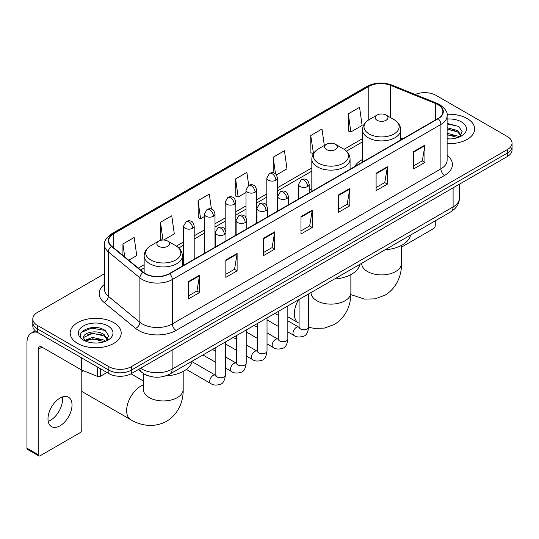 <?xml version="1.0" encoding="UTF-8"?>
<svg xmlns="http://www.w3.org/2000/svg" width="539" height="539" viewBox="0 0 539 539"><rect width="100%" height="100%" fill="white"/><g stroke="black" fill="none" stroke-linecap="round" stroke-linejoin="round"><path stroke-width="0.81" d="M311.825 188.751A28.156 16.258 0 0 0 309.177 190.368M362.457 159.517A28.156 16.258 0 0 0 354.729 166.564M149.316 376.134A15.934 9.203 180 0 1 142.882 373.123M104.485 273.738L37.467 312.431A15.934 9.203 0 0 0 32.798 318.94L32.798 325.879A15.934 9.203 0 0 0 37.467 332.381L108.838 373.588A15.934 9.203 0 0 0 131.375 373.588L507.381 156.505A15.934 9.203 0 0 0 512.05 149.997L512.05 146.527A15.934 9.203 0 0 1 507.381 153.029A15.934 9.203 0 0 0 512.05 146.527L512.05 143.057A15.934 9.203 0 0 0 507.381 136.549L436.011 95.342A15.934 9.203 0 0 0 415.185 94.493M32.798 318.94A15.934 9.203 0 0 0 37.467 325.441L108.838 366.648A15.934 9.203 0 0 0 131.375 366.648L131.375 370.118L507.381 153.029L131.375 370.118A15.934 9.203 0 0 1 108.838 370.118A15.934 9.203 0 0 0 131.375 370.118L131.375 373.588M37.467 325.441L37.467 328.911L108.838 370.118L37.467 328.911A15.934 9.203 0 0 1 32.798 322.41A15.934 9.203 0 0 0 37.467 328.911L37.467 332.381M467.192 118.553A25.501 14.721 0 0 0 447.013 114.288A25.501 14.721 0 0 1 467.192 118.553A25.501 14.721 0 0 1 474.657 128.962A25.501 14.721 0 0 0 467.192 118.553M113.722 322.625A25.501 14.721 0 0 0 85.93 319.432A25.501 14.721 0 0 0 70.191 333.035A25.501 14.721 0 0 0 77.663 343.444A25.501 14.721 0 0 0 105.449 346.631A25.501 14.721 0 0 0 121.187 333.035A25.501 14.721 0 0 0 113.722 322.625A25.501 14.721 0 0 0 85.93 319.432A25.501 14.721 0 0 0 70.191 333.035A25.501 14.721 0 0 0 77.663 343.444A25.501 14.721 0 0 0 105.449 346.631A25.501 14.721 0 0 0 121.187 333.035A25.501 14.721 0 0 0 113.722 322.625M437.89 104.667A16.999 9.817 180 0 1 442.869 111.607A16.999 9.817 180 0 1 437.89 118.546L169.313 273.61A16.999 9.817 180 0 1 143.367 272.303L111.809 246.276A16.999 9.817 180 0 1 108.737 240.65A16.999 9.817 180 0 1 113.716 233.71L368.777 86.449A16.999 9.817 180 0 1 390.553 85.351L435.62 103.569A16.999 9.817 180 0 1 437.89 104.667M438.194 104.499A17.423 10.059 0 0 0 435.862 103.367L390.795 85.149A17.423 10.059 0 0 0 368.481 86.274L113.412 233.535A17.423 10.059 0 0 0 111.465 246.417L143.024 272.438A17.423 10.059 0 0 0 169.617 273.785L438.194 118.721A17.423 10.059 0 0 0 438.194 104.499M188.286 281.702L188.286 299.051L199.551 292.542L199.551 275.193L188.286 281.702M188.286 295.972L196.964 290.959L199.504 275.773A4.251 2.452 -120 0 0 199.551 275.193M196.89 291.006L199.551 292.542M225.848 260.014L225.848 277.363L237.113 270.854L237.113 253.505L225.848 260.014M225.848 274.284L234.526 269.271L237.072 254.085A4.251 2.452 -120 0 0 237.113 253.505M234.452 269.318L237.113 270.854M263.409 238.326L263.409 255.675L274.681 249.173L274.681 231.817L263.409 238.326M263.409 252.596L272.087 247.59L274.634 232.397A4.251 2.452 -120 0 0 274.681 231.817M272.013 247.63L274.681 249.173M413.662 151.58L413.662 168.929L424.934 162.421L424.934 145.072L413.662 151.58M413.662 165.85L422.34 160.838L424.887 145.651A4.251 2.452 -120 0 0 424.934 145.072M422.266 160.885L424.934 162.421M376.101 173.268L376.101 190.617L387.366 184.109L387.366 166.76L376.101 173.268M376.101 187.538L384.779 182.526L387.325 167.339A4.251 2.452 -120 0 0 387.366 166.76M384.705 182.573L387.366 184.109M338.539 194.95L338.539 212.305L349.804 205.797L349.804 188.448L338.539 194.95M338.539 209.226L347.217 204.214L349.757 189.021A4.251 2.452 -120 0 0 349.804 188.448M347.136 204.254L349.804 205.797M300.971 216.638L300.971 233.987L312.243 227.485L312.243 210.136L300.971 216.638M300.971 230.914L309.656 225.902L312.196 210.709A4.251 2.452 -120 0 0 312.243 210.136M309.575 225.942L312.243 227.485M447.121 143.637A25.501 14.721 0 0 0 474.657 128.962A25.501 14.721 0 0 1 447.121 143.637M131.375 366.648L507.381 149.559A15.934 9.203 0 0 0 512.05 143.057M163.681 240.03L174.299 233.899L171.759 215.775L160.487 222.277L160.669 239.525M128.713 260.216L136.738 255.587L134.191 237.456L122.926 243.965L122.926 255.439M276.433 174.932L286.991 168.842L284.444 150.711L273.179 157.22L273.179 172.83M324.323 145.517L322.005 129.023L310.74 135.532L310.922 152.773M348.302 113.844L350.849 131.974L362.114 125.466L359.574 107.335L348.302 113.844L348.484 131.092M211.423 209.058L209.321 194.087L198.049 200.589L198.231 217.837M248.708 185.423L246.882 172.399L235.61 178.908L235.792 196.149M235.61 178.908L238.157 197.031L246 192.504M238.157 197.031L235.61 196.081M273.179 157.22L275.523 173.956M310.74 135.532L313.469 153.554M313.28 153.655L310.74 152.705M350.849 131.974L348.302 131.017M198.049 200.589L200.596 218.719L204.382 216.53M200.596 218.719L198.049 217.769M162.158 240.077L160.487 239.457M160.487 222.277L162.98 240.03M122.926 243.965L124.745 256.941M447.121 138.779L450.287 138.934M447.121 133.268L457.651 136.044L459.053 137.169M447.121 134.642L457.901 137.593M447.121 127.756L457.651 130.532L461.094 135.296M447.121 129.138L457.651 131.907L460.825 135.653M447.121 138.887A17.315 9.998 0 0 0 461.404 136.03A17.315 9.998 0 0 0 461.404 121.888A17.315 9.998 0 0 0 447.121 119.031M459.464 136.994L462.179 131.671L458.743 126.497L447.121 123.404M447.121 123.936L458.507 126.342M447.121 129.448L454.673 130.391M447.121 134.959L454.673 135.902M401.501 247.125L433.383 228.718A2.655 1.536 120 0 0 435.263 225.47L435.263 220.822M377.078 120.264A6.374 3.679 0 0 0 386.092 120.264A6.374 3.679 0 0 0 386.092 115.056L394.009 119.624A17.571 10.14 0 0 1 394.009 133.968A17.571 10.14 0 0 1 369.161 133.968A17.571 10.14 0 0 1 369.161 119.624C364.836 122.198 362.599 125.607 362.457 129.865A19.121 11.043 0 0 0 368.063 137.674A19.121 11.043 0 0 0 388.902 140.066A19.121 11.043 0 0 0 400.706 129.865C400.565 125.607 398.334 122.198 394.009 119.624L386.092 115.056A6.374 3.679 0 0 0 377.078 115.056A6.374 3.679 0 0 0 377.078 120.264M385.095 249.779A29.221 16.871 0 0 0 410.59 235.065M326.439 149.498A6.374 3.679 0 0 0 335.453 149.498A6.374 3.679 0 0 0 335.453 144.29L343.37 148.858A17.571 10.14 0 0 1 343.37 163.202A17.571 10.14 0 0 1 318.529 163.202A17.571 10.14 0 0 1 318.529 148.858C314.197 151.432 311.966 154.841 311.825 159.099A19.121 11.043 0 0 0 317.424 166.908A19.121 11.043 0 0 0 338.27 169.3A19.121 11.043 0 0 0 350.074 159.099C349.932 154.841 347.695 151.432 343.37 148.858L335.453 144.29A6.374 3.679 0 0 0 326.439 144.29A6.374 3.679 0 0 0 326.439 149.498M334.463 279.013A29.221 16.871 0 0 0 359.951 264.299M82.831 370.475A19.923 11.501 120 0 0 81.793 372.617M81.793 391.044A19.923 11.501 120 0 0 83.437 392.379L130.768 419.706A19.923 11.501 -60 0 1 127.716 403.745A19.923 11.501 -60 0 1 140.726 386.187A19.923 11.501 -60 0 1 143.347 384.961M158.756 246.31A6.374 3.679 0 0 0 167.777 246.31A6.374 3.679 0 0 0 167.777 241.101L175.687 245.669A17.571 10.14 0 0 1 175.687 260.014A17.571 10.14 0 0 1 150.846 260.014A17.571 10.14 0 0 1 150.846 245.669C146.52 248.243 144.284 251.652 144.142 255.91A19.121 11.043 0 0 0 149.741 263.719A19.121 11.043 0 0 0 170.587 266.111A19.121 11.043 0 0 0 182.391 255.91C182.249 251.652 180.013 248.243 175.687 245.669L167.777 241.101A6.374 3.679 0 0 0 158.756 241.101A6.374 3.679 0 0 0 158.756 246.31M165.682 375.892A29.221 16.871 0 0 0 192.275 361.11M62.275 396.994A16.999 9.817 -60 0 1 50.471 420.305A16.999 9.817 -60 0 1 48.2 421.37M60.004 425.81A16.999 9.817 120 0 0 71.108 410.833A16.999 9.817 120 0 0 68.507 397.209A16.999 9.817 120 0 0 60.004 398.051A16.999 9.817 120 0 0 48.901 413.029A16.999 9.817 120 0 0 51.508 426.652A16.999 9.817 120 0 0 60.004 425.81M100.665 368.871L100.665 376.134L106.958 372.503M37.285 332.28A21.25 12.269 -120 0 0 31.35 333.068A21.25 12.269 -120 0 0 26.95 342.791L26.95 448.192L38.222 454.7L38.222 349.299A5.309 3.066 60 0 1 39.32 346.867A5.309 3.066 60 0 1 41.975 347.129L81.254 369.808L81.254 357.66M38.222 454.7A2.655 1.536 120 0 0 38.768 455.913L27.502 449.411A2.655 1.536 -60 0 1 26.95 448.192M38.768 455.913A2.655 1.536 120 0 0 40.095 455.785L79.913 432.797A2.655 1.536 120 0 0 81.793 429.543L81.793 370.05M100.665 376.134A2.655 1.536 180 0 1 97.263 376.31L81.605 369.976A2.655 1.536 180 0 1 81.254 369.808M92.809 342.892L96.818 343.013M84.852 340.352L92.58 337.401L104.182 340.116L105.583 341.241M85.566 341.093L92.58 338.782L104.431 341.665M84.973 340.884L83.734 337.98A12.006 6.933 0 0 0 85.667 341.187M107.625 339.368L104.182 334.604C96.973 329.228 82.144 332.55 83.734 337.98L83.686 337.448M83.761 338.148L84.091 337.252L92.58 333.27L104.182 335.986L107.355 339.725M105.994 341.072L108.71 335.743L105.273 330.569C93.126 321.837 71.532 333.345 84.003 340.405L84.616 340.783M107.935 325.96A17.315 9.998 0 0 0 83.444 325.96A17.315 9.998 0 0 0 83.444 340.102A17.315 9.998 0 0 0 107.935 340.102A17.315 9.998 0 0 0 107.935 325.96M81.47 332.307L91.637 328.136L105.038 330.414M87.823 334.335L91.637 333.641L101.204 334.463M87.823 339.846L91.637 339.152L101.204 339.974M140.652 368.231A21.25 12.269 0 0 0 142.08 369.141A21.25 12.269 0 0 0 172.13 369.141L453.104 206.922A21.25 12.269 0 0 0 459.329 198.251C459.484 203.52 456.674 208.034 450.9 211.787L169.933 374.005A10.625 6.131 60 0 0 172.13 369.141L172.13 350.06M453.104 187.841L453.104 206.922A10.625 6.131 60 0 1 450.9 211.787M139.79 368.73A10.625 7.108 129.5 0 0 141.642 372.186L138.415 369.525M507.381 156.505L507.381 149.559M108.838 373.588L108.838 366.648M447.121 155.326A26.559 15.335 180 0 1 444.655 175.37L176.078 330.434A5.309 3.066 60 0 1 172.318 323.926L440.895 168.862A21.25 12.269 0 0 0 447.121 160.191L447.121 115.77A21.25 12.269 180 0 1 440.895 124.448A5.309 3.066 -120 0 0 438.194 118.721M176.078 330.434A26.559 15.335 180 0 1 138.51 330.434A26.559 15.335 180 0 1 135.538 328.386L103.98 302.359A26.559 15.335 180 0 1 104.485 284.363M142.269 323.926A21.25 12.269 0 0 0 172.318 323.926L172.318 279.512A21.25 12.269 180 0 1 139.891 277.868L108.332 251.848A21.25 12.269 180 0 1 104.485 244.814L104.485 289.227A21.25 12.269 0 0 0 108.332 296.268L139.891 322.288A21.25 12.269 0 0 0 142.269 323.926M447.121 115.77C447.828 112.456 445.389 108.75 439.797 104.667L437.001 103.313A5.309 2.486 112 0 0 435.862 103.367M437.001 103.313L391.934 85.088C383.135 81.975 374.78 82.427 366.877 86.449A5.309 3.066 60 0 1 368.481 86.274M113.412 233.535A5.309 3.066 -120 0 0 111.809 233.704C106.298 237.672 103.852 241.371 104.485 244.814M111.465 246.417A5.309 3.551 129.5 0 0 108.332 251.848L108.332 296.268A5.309 3.551 -50.5 0 1 103.98 302.359M391.934 85.088A5.309 2.486 112 0 0 390.795 85.149M143.024 272.438A5.309 3.551 129.5 0 0 139.891 277.868L139.891 322.288A5.309 3.551 -50.5 0 1 135.538 328.386M169.617 273.785A5.309 3.066 60 0 1 172.318 279.512L440.895 124.448L440.895 168.862A5.309 3.066 60 0 0 444.655 175.37M113.716 233.71L113.716 247.852M435.62 103.569L435.62 119.86M390.553 85.351L390.553 117.63M402.727 138.853L400.706 138.038M368.777 86.449L368.777 119.853M362.457 138.678L344.077 149.29M311.825 167.912L277.437 187.767M266.812 193.899L256.625 199.78M246 205.911L235.819 211.793M225.194 217.931L215.007 223.806M204.382 229.944L194.195 235.826M183.57 241.957L176.394 246.101M144.142 264.723L138.28 268.105M300.971 217.19L312.196 210.709M338.539 195.502L349.757 189.021M376.101 173.814L387.325 167.339M413.662 152.126L424.887 145.651M263.409 238.878L274.634 232.397M225.848 260.566L237.072 254.085M188.286 282.247L199.504 275.773M401.501 245.373L401.501 263.396A19.923 11.501 180 0 1 395.666 271.528A19.923 11.501 180 0 1 367.497 271.528A19.923 11.501 180 0 1 361.662 263.396L361.709 264.177M350.869 274.607L350.869 292.63A19.923 11.501 180 0 1 345.034 300.762A19.923 11.501 180 0 1 316.865 300.762A19.923 11.501 180 0 1 311.03 292.63L311.07 293.411M299.084 323.259L298.451 322.895A19.923 11.501 -60 0 1 298.525 299.765M183.186 371.418L183.186 389.441A19.923 11.501 180 0 1 177.351 397.573A19.923 11.501 180 0 1 149.182 397.573A19.923 11.501 180 0 1 143.347 389.441L143.394 390.223M307.621 186.514A5.309 3.066 0 0 0 309.177 184.345C308.335 181.279 307.493 179.77 306.657 179.831C305.121 178.746 303.302 178.719 301.207 179.75A5.309 3.066 60 0 1 303.868 180.013A5.309 3.066 -120 0 1 307.621 186.514A5.309 3.066 0 0 1 300.108 186.514A5.309 3.066 0 0 1 298.552 184.345L301.207 179.75M287.839 331.903L293.964 335.44A4.784 2.762 -60 0 1 293.229 331.606A4.784 2.762 -60 0 1 296.356 327.395A4.784 2.762 -60 0 1 296.565 327.281A4.784 2.762 -60 0 1 298.741 327.16L287.839 320.86M299.361 327.638L298.929 327.995L299.084 326.964A4.784 2.762 -0 0 0 300.486 328.911A4.784 2.762 -0 0 0 307.028 329.033A4.784 2.762 -0 0 0 308.645 326.964C307.991 332.516 306.273 335.615 303.491 336.269C299.495 337.481 296.315 337.205 293.964 335.44M286.809 198.527A5.309 3.066 0 0 0 288.365 196.364C287.523 193.292 286.687 191.783 285.845 191.844C284.309 190.759 282.49 190.732 280.401 191.763A5.309 3.066 60 0 1 283.056 192.025A5.309 3.066 -120 0 1 286.809 198.527A5.309 3.066 0 0 1 279.296 198.527A5.309 3.066 0 0 1 277.74 196.364L280.401 191.763M267.027 343.916L273.152 347.453A4.784 2.762 -60 0 1 272.417 343.626A4.784 2.762 -60 0 1 275.544 339.408A4.784 2.762 -60 0 1 275.752 339.294A4.784 2.762 -60 0 1 277.935 339.172L267.027 332.88M278.548 339.658L278.124 340.008L278.272 338.977A4.784 2.762 -0 0 0 279.674 340.931A4.784 2.762 -0 0 0 286.216 341.046A4.784 2.762 -0 0 0 287.839 338.977C287.179 344.529 285.461 347.628 282.679 348.282C278.683 349.494 275.51 349.218 273.152 347.453M266.003 210.547A5.309 3.066 0 0 0 267.56 208.377C266.717 205.305 265.875 203.796 265.04 203.857C263.497 202.772 261.684 202.745 259.589 203.776A5.309 3.066 60 0 1 262.244 204.038A5.309 3.066 -120 0 1 266.003 210.547A5.309 3.066 0 0 1 258.491 210.547A5.309 3.066 0 0 1 256.935 208.377L259.589 203.776M246.215 355.935L252.34 359.473A4.784 2.762 -60 0 1 251.612 355.639A4.784 2.762 -60 0 1 254.731 351.428A4.784 2.762 -60 0 1 254.947 351.313A4.784 2.762 -60 0 1 257.123 351.185L246.215 344.893M257.736 351.671L257.312 352.021L257.467 350.99A4.784 2.762 -0 0 0 258.861 352.944A4.784 2.762 -0 0 0 265.41 353.058A4.784 2.762 -0 0 0 267.027 350.99C266.374 356.542 264.649 359.641 261.866 360.295C257.871 361.507 254.698 361.231 252.34 359.473M245.191 222.56A5.309 3.066 0 0 0 246.747 220.39C245.905 217.318 245.063 215.816 244.228 215.869C242.685 214.785 240.872 214.758 238.777 215.789A5.309 3.066 60 0 1 241.438 216.051A5.309 3.066 -120 0 1 245.191 222.56A5.309 3.066 0 0 1 237.679 222.56A5.309 3.066 0 0 1 236.122 220.39L238.777 215.789M225.403 367.948L231.534 371.486A4.784 2.762 -60 0 1 230.8 367.652A4.784 2.762 -60 0 1 233.926 363.441A4.784 2.762 -60 0 1 234.135 363.326A4.784 2.762 -60 0 1 236.311 363.205L225.403 356.906M236.931 363.684L236.5 364.041L236.655 363.003A4.784 2.762 -0 0 0 238.056 364.957A4.784 2.762 -0 0 0 244.598 365.078A4.784 2.762 -0 0 0 246.215 363.003C245.562 368.555 243.844 371.661 241.061 372.308C237.066 373.527 233.886 373.251 231.534 371.486M224.379 234.573A5.309 3.066 0 0 0 225.935 232.403C225.093 229.331 224.258 227.829 223.416 227.882C221.879 226.804 220.06 226.778 217.972 227.802A5.309 3.066 60 0 1 220.626 228.071A5.309 3.066 -120 0 1 224.379 234.573A5.309 3.066 0 0 1 216.867 234.573A5.309 3.066 0 0 1 215.31 232.403L217.972 227.802M186.346 369.424L210.722 383.499A4.784 2.762 -60 0 1 209.988 379.665A4.784 2.762 -60 0 1 213.114 375.454A4.784 2.762 -60 0 1 213.323 375.339A4.784 2.762 -60 0 1 215.506 375.218L192.127 361.716M216.119 375.696L215.694 376.054L215.843 375.023A4.784 2.762 -0 0 0 217.244 376.97A4.784 2.762 -0 0 0 223.786 377.091A4.784 2.762 -0 0 0 225.403 375.023C224.75 380.574 223.031 383.674 220.249 384.32C216.254 385.54 213.08 385.264 210.722 383.499M275.88 180.208A5.309 3.066 0 0 0 277.437 178.038C276.595 174.966 275.752 173.457 274.917 173.518C273.374 172.433 271.562 172.406 269.466 173.437A5.309 3.066 60 0 1 272.128 173.699A5.309 3.066 -120 0 1 275.88 180.208A5.309 3.066 0 0 1 268.368 180.208A5.309 3.066 0 0 1 266.812 178.038L269.466 173.437M255.068 192.221A5.309 3.066 0 0 0 256.625 190.051C255.782 186.979 254.947 185.47 254.105 185.531C252.569 184.446 250.75 184.419 248.661 185.45A5.309 3.066 60 0 1 251.315 185.712A5.309 3.066 -120 0 1 255.068 192.221A5.309 3.066 0 0 1 247.556 192.221A5.309 3.066 0 0 1 246 190.051L248.661 185.45M234.263 204.234A5.309 3.066 0 0 0 235.819 202.064C234.977 198.992 234.135 197.49 233.293 197.543C231.757 196.459 229.944 196.432 227.849 197.463A5.309 3.066 60 0 1 230.503 197.725A5.309 3.066 -120 0 1 234.263 204.234A5.309 3.066 0 0 1 226.751 204.234A5.309 3.066 0 0 1 225.194 202.064L227.849 197.463M213.451 216.247A5.309 3.066 0 0 0 215.007 214.077C214.165 211.012 213.323 209.503 212.487 209.563C210.944 208.478 209.132 208.452 207.037 209.482A5.309 3.066 60 0 1 209.691 209.745A5.309 3.066 -120 0 1 213.451 216.247A5.309 3.066 0 0 1 205.938 216.247A5.309 3.066 0 0 1 204.382 214.077L207.037 209.482M192.639 228.267A5.309 3.066 0 0 0 194.195 226.097C193.353 223.025 192.517 221.516 191.675 221.576C190.139 220.491 188.32 220.464 186.231 221.495A5.309 3.066 60 0 1 188.886 221.758A5.309 3.066 -120 0 1 192.639 228.267A5.309 3.066 0 0 1 185.126 228.267A5.309 3.066 0 0 1 183.57 226.097L186.231 221.495M38.222 349.299L41.975 347.129M81.605 357.869L81.605 369.976M97.263 376.31L97.263 366.904M169.933 374.005C161.383 378.304 152.833 378.304 144.284 374.005L141.642 372.186M459.329 198.251L459.329 184.244M366.877 86.449L111.809 233.704M362.457 141.912L346.456 151.149M311.825 171.146L277.437 191.001M266.812 197.133L256.625 203.014M246 209.145L235.819 215.027M225.194 221.165L215.007 227.04M204.382 233.178L194.195 239.06M183.57 245.191L178.773 247.96M144.142 267.957L140.591 270.005M401.501 263.396C401.771 273.401 398.058 287.213 384.94 295.244L375.083 298.862L364.559 299.098L350.828 294.624M400.706 140.019L400.706 129.865M362.457 162.098L362.457 129.865M377.078 115.056L369.161 119.624M350.869 292.63C351.138 302.635 347.419 316.447 334.308 324.478L324.444 328.096L313.92 328.332L308.645 327.247M298.451 322.895L287.839 316.77M350.074 169.253L350.074 159.099M311.825 191.332L311.825 159.099M326.439 144.29L318.529 148.858M183.186 389.441C183.455 399.446 179.736 413.258 166.625 421.282C153.123 428.626 139.298 424.941 130.768 419.706M182.391 266.064L182.391 255.91M144.142 272.889L144.142 255.91M158.756 241.101L150.846 245.669M143.347 380.965L130.964 373.817M143.347 373.473L143.347 389.441M308.645 293.917L308.645 326.964M309.177 192.861L309.177 184.345M278.272 326.385L267.027 319.89M299.084 299.441L299.084 326.964M298.552 198.992L298.552 184.345M278.272 315.342L274.91 313.395M287.839 305.936L287.839 338.977M288.365 204.874L288.365 196.364M257.467 338.398L246.215 331.903M278.272 311.454L278.272 338.977M277.74 211.012L277.74 196.364M257.467 327.355L254.098 325.415M267.027 317.949L267.027 350.99M267.56 216.887L267.56 208.377M236.655 350.411L225.403 343.916M257.467 323.467L257.467 350.99M256.935 223.025L256.935 208.377M236.655 339.368L233.286 337.427M246.215 329.962L246.215 363.003M246.747 228.907L246.747 220.39M215.843 362.424L202.913 354.965M236.655 335.48L236.655 363.003M236.122 235.038L236.122 220.39M215.843 351.388L212.481 349.44M225.403 341.975L225.403 375.023M225.935 240.92L225.935 232.403M215.843 347.5L215.843 375.023M215.31 247.051L215.31 232.403M277.437 211.187L277.437 178.038M266.812 205.662L266.812 178.038M256.625 223.2L256.625 190.051M246 217.675L246 190.051M235.819 235.213L235.819 202.064M225.194 229.695L225.194 202.064M215.007 247.233L215.007 214.077M204.382 253.364L204.382 214.077M194.195 259.246L194.195 226.097M183.57 265.377L183.57 226.097M31.35 333.068L35.271 330.798"/></g></svg>
